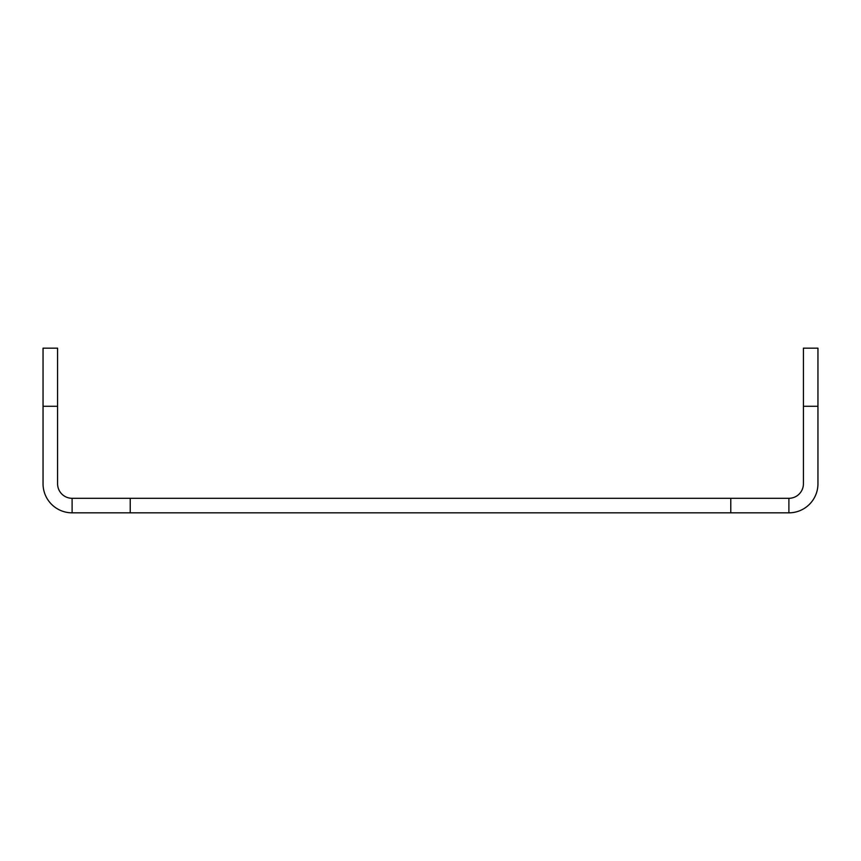 <?xml version="1.0" encoding="UTF-8"?>
<svg xmlns="http://www.w3.org/2000/svg" width="861" height="861" viewBox="0 0 861 861"><rect width="100%" height="100%" fill="white"/><g stroke="black" fill="none" stroke-linecap="round" stroke-linejoin="round"><path stroke-width="1.29" d="M817.95 435.343L817.95 483.774L817.95 406.284L803.421 406.284L803.421 483.774A14.529 14.529 0 0 1 788.891 498.304A14.529 14.529 0 0 0 803.421 483.774M788.891 512.833L730.774 512.833L730.774 498.304L788.891 498.304L788.891 512.833A29.059 29.059 0 0 0 817.95 483.774M57.579 406.284L43.05 406.284L43.05 348.167L57.579 348.167L57.579 483.774A14.529 14.529 0 0 0 72.109 498.304L130.226 498.304L130.226 512.833L72.109 512.833L72.109 498.304M43.05 406.284L43.05 483.774A29.059 29.059 0 0 0 72.109 512.833M730.774 498.304L130.226 498.304M730.774 512.833L130.226 512.833M803.421 406.284L803.421 348.167L817.95 348.167L817.95 406.284"/></g></svg>
